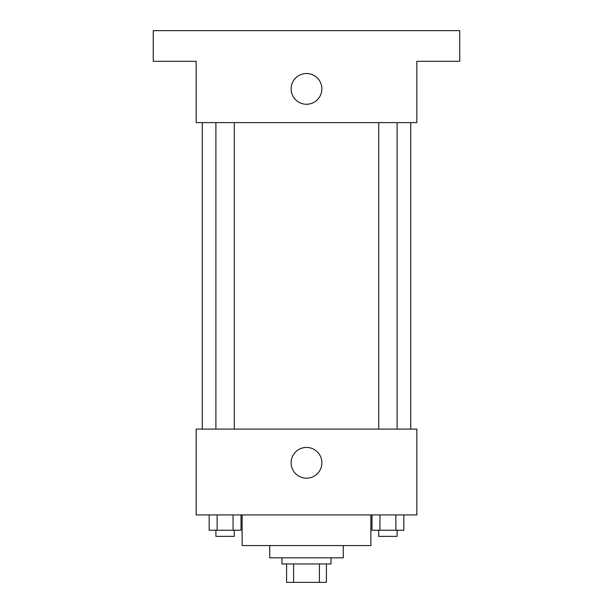 <?xml version="1.0" encoding="UTF-8"?>
<svg xmlns="http://www.w3.org/2000/svg" width="613" height="613" viewBox="0 0 613 613"><rect width="100%" height="100%" fill="white"/><g stroke="black" fill="none" stroke-linecap="round" stroke-linejoin="round"><path stroke-width="0.92" d="M319.404 563.96L319.404 582.35L286.577 582.35L286.577 563.96M319.404 582.35L326.423 582.35L326.423 563.96L326.423 582.35M331.02 557.83L331.02 563.96L281.98 563.96L281.98 557.83M293.596 563.96L293.596 582.35M343.28 545.57L343.28 557.83L269.72 557.83L269.72 545.57M370.865 514.92L370.865 545.57L242.135 545.57L242.135 514.92M416.84 514.92L196.16 514.92L196.16 429.1L416.84 429.1L416.84 514.92M321.871 462.815A15.371 15.371 0 0 1 298.815 476.132A15.371 15.371 0 0 1 298.815 449.498A15.371 15.371 0 0 1 321.871 462.815M410.71 122.6L410.71 429.1M378.711 429.1L378.711 122.6M234.289 122.6L234.289 429.1M416.84 122.6L196.16 122.6L196.16 61.3L153.25 61.3L153.25 30.65L459.75 30.65L459.75 61.3L416.84 61.3L416.84 122.6M321.871 88.885A15.371 15.371 0 0 1 298.815 102.202A15.371 15.371 0 0 1 298.815 75.568A15.371 15.371 0 0 1 321.871 88.885M403.829 514.92L403.829 530.245L371.984 530.245L371.984 514.92M395.868 514.92L395.868 530.245M379.945 514.92L379.945 530.245M397.101 530.245L397.101 536.375L378.711 536.375L378.711 530.245M241.016 514.92L241.016 530.245L209.171 530.245L209.171 514.92M233.055 514.92L233.055 530.245M217.132 514.92L217.132 530.245M234.289 530.245L234.289 536.375L215.899 536.375L215.899 530.245M202.29 122.6L202.29 429.1M397.101 429.1L397.101 122.6M215.899 122.6L215.899 429.1"/></g></svg>
